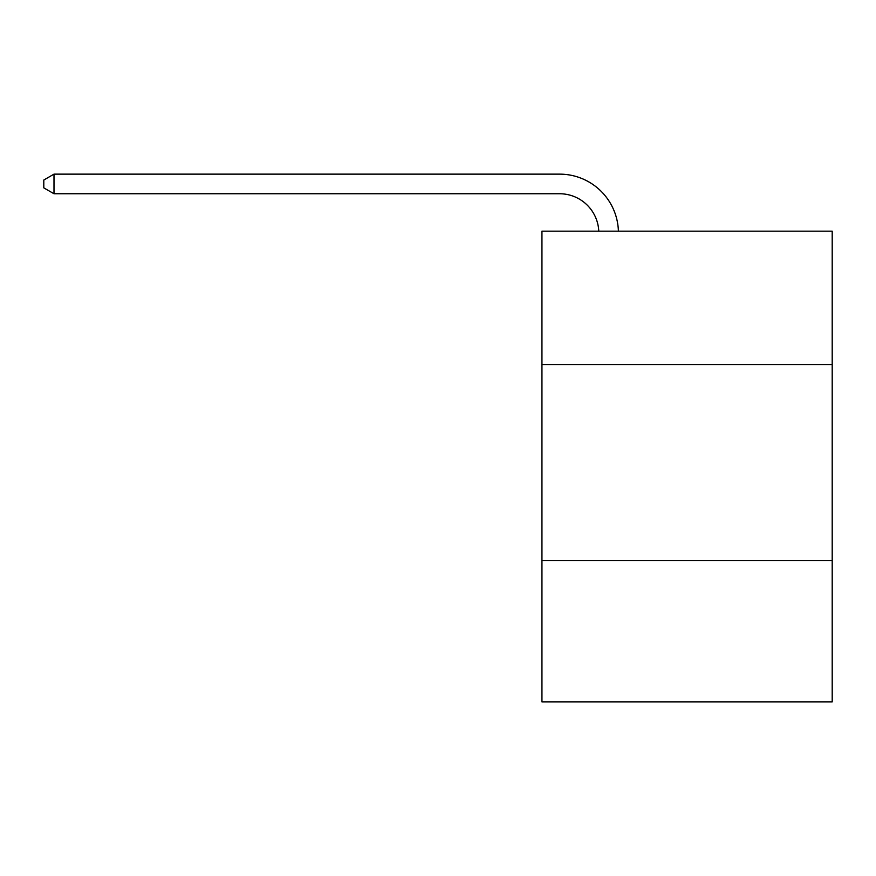 <?xml version="1.0" encoding="UTF-8"?>
<svg xmlns="http://www.w3.org/2000/svg" width="876" height="876" viewBox="0 0 876 876"><rect width="100%" height="100%" fill="white"/><g stroke="black" fill="none" stroke-linecap="round" stroke-linejoin="round"><path stroke-width="1.31" d="M832.2 364.536L832.2 231.176L541.948 231.176L541.948 364.536L832.2 364.536L832.2 701.862L541.948 701.862L541.948 364.536M832.2 560.651L541.948 560.651M598.779 231.176A39.223 39.223 178.8 0 0 559.589 193.749A39.223 39.223 178.8 0 1 598.779 231.176A39.223 39.223 178.8 0 0 559.589 193.749A39.223 39.223 178.8 0 1 598.779 231.176A39.223 39.223 178.8 0 0 559.589 193.749A39.223 39.223 178.8 0 1 598.779 231.176A39.223 39.223 178.8 0 0 559.589 193.749A39.223 39.223 178.8 0 1 598.779 231.176A39.223 39.223 178.8 0 0 559.589 193.749A39.223 39.223 178.8 0 1 598.779 231.176A39.223 39.223 178.8 0 0 559.589 193.749A39.223 39.223 178.8 0 1 598.779 231.176A39.223 39.223 178.8 0 0 559.589 193.749A39.223 39.223 178.8 0 1 598.779 231.176A39.223 39.223 0 0 0 559.589 193.749L53.994 193.749L43.8 187.869L43.8 180.029L53.994 174.138L559.589 174.138A58.834 58.834 -1.2 0 1 618.401 231.176M53.994 174.138L559.589 174.138L53.994 174.138L559.589 174.138L53.994 174.138L559.589 174.138L53.994 174.138L559.589 174.138L53.994 174.138L559.589 174.138L53.994 174.138L559.589 174.138L53.994 174.138L559.589 174.138L53.994 174.138L53.994 193.749"/></g></svg>
